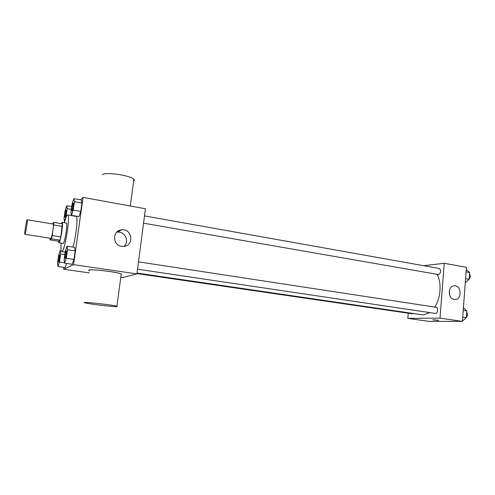 <?xml version="1.0" encoding="UTF-8"?>
<svg xmlns="http://www.w3.org/2000/svg" width="495" height="495" viewBox="0 0 495 495"><rect width="100%" height="100%" fill="white"/><g stroke="black" fill="none" stroke-linecap="round" stroke-linejoin="round"><path stroke-width="0.74" d="M24.954 234.24L24.874 234.284C24.107 234.494 26.563 219.297 27.231 219.737C27.968 219.44 25.734 233.652 24.954 234.24M27.231 219.737L53.12 224.025C54.134 223.777 51.963 237.804 50.905 238.336L24.874 234.284M53.844 222.391L62.358 223.814L60.835 236.895L52.26 235.521L53.844 222.391L52.396 223.901M60.835 236.895L59.988 240.149L58.521 241.238L50.075 239.908L50.075 238.262M50.075 239.908L51.437 238.8L52.26 235.521M59.988 240.149L51.437 238.8M58.391 241.213L58.794 242.779C60.291 243.583 63.768 222.076 62.098 222.366L61.256 223.629M62.098 222.366L66.305 223.066C67.951 222.744 64.882 242.729 63.181 243.392L58.794 242.779M62.358 226.376L53.806 224.965M64.418 222.75C65.73 217.608 66.813 214.997 67.666 214.923C70.649 214.261 65.037 250.625 62.005 251.528L61.733 251.596C60.947 251.256 60.743 248.44 61.12 243.144M67.666 214.923L76.026 216.358C78.198 215.9 76.199 236.424 72.969 247.092M71.459 215.331L78.959 216.618L80.772 211.421L81.966 203.018L81.329 199.968L73.86 198.619L72.115 203.891L70.927 212.169L71.459 215.331L73.217 210.097L74.423 201.663L73.86 198.619M63.886 267.424L63.626 269.231L73.545 264.658L83.092 197.4L80.499 199.819M65.086 267.597L66.565 263.451L65.086 267.597L57.915 266.564L59.468 262.022L60.638 253.947L60.229 250.557L58.688 255.142L57.538 263.074L57.915 266.564M64.591 263.161L72.183 264.268L73.953 259.442L75.166 250.903L74.59 247.345L67.029 246.176L65.334 251.076L64.121 259.491L64.591 263.161L66.299 258.31L67.53 249.734L67.029 246.176M83.092 197.4L145.431 208.766L136.905 273.902L122.376 277.615L120.78 277.386M89.205 272.881L63.626 269.231M136.905 273.902L73.545 264.658M121.677 246.362C112.34 245.316 112.26 230.429 121.572 229.853C132.295 228.282 134.516 245.965 123.651 246.442L121.677 246.362M89.508 270.722C82.869 268.123 116.504 271.569 121.232 273.976L121.448 274.694L121.126 274.762M117.185 306.615C114.456 307.018 89.013 304.06 85.035 302.866C78.229 301.17 112.049 304.741 116.925 306.232L117.185 306.615M133.625 181.201C134.547 180.706 134.628 180.075 133.879 179.314C130.699 175.348 104.692 171.592 102.403 174.791M116.665 232.248L117.259 232.161C124.876 230.942 129.845 241.715 123.861 246.423M429.821 312.605L423.633 314.9L422.309 314.814L137.016 273.061M437.023 274.335C441.862 282.28 440.828 297.996 434.802 307.079M137.523 269.193L435.322 313.422C437.691 313.929 438.62 307.506 436.206 307.296L138.482 261.861M413.319 313.502L412.36 313.811L136.948 273.587M144.497 215.9L439.387 268.507C441.33 270.61 441.057 272.627 438.582 274.564L143.544 223.183M408.251 313.211L407.818 318.359L439.999 318.124L444.281 263.278L423.701 265.704M444.281 263.278L466.408 267.312L462.392 321.391L429.202 321.41L407.818 318.359M462.392 321.391L439.999 318.124M454.231 299.45C447.511 298.739 447.789 285.411 454.503 285.782C461.693 285.46 462.107 299.933 454.88 299.506L454.231 299.45M438.131 320.376L432.809 319.795L438.131 320.376M438.737 320.302L432.766 319.758M449.312 290.744L449.621 295.144M462.417 321.057L466.339 317.784L466.841 310.947L463.4 307.791M466.339 317.784L462.695 317.246M466.841 310.947L463.209 310.39M466.742 312.314C467.763 313.966 467.639 315.631 466.37 317.32M465.257 282.781L469.173 279.279L469.668 272.528L466.228 269.688M469.173 279.279L465.56 278.648M469.668 272.528L466.067 271.885M469.551 274.15C470.572 275.696 470.448 277.349 469.186 279.093M66.398 250.86L66.417 250.86C67.06 250.748 65.922 258.266 65.272 258.44L65.198 258.446C64.505 258.526 65.761 250.581 66.38 250.854C67.023 250.742 65.891 258.26 65.235 258.433L65.216 258.452M72.183 264.268L73.953 259.442L66.299 258.31M73.953 259.442L75.166 250.903L67.53 249.734M75.166 250.903L74.59 247.345M72.128 210.684L72.004 210.715C71.342 210.783 72.654 202.907 73.254 203.197L73.291 203.204C73.904 203.099 72.79 210.257 72.128 210.684M78.959 216.618L80.772 211.421L73.217 210.097M80.772 211.421L81.966 203.018L74.423 201.663M81.966 203.018L81.329 199.968M73.291 203.204L73.254 203.197C73.873 203.092 72.759 210.251 72.091 210.678L72.004 210.715M59.623 254.975L59.641 254.975C60.217 254.863 59.14 261.973 58.559 262.115L58.478 262.121C57.884 262.202 59.06 254.715 59.604 254.968C60.18 254.857 59.109 261.966 58.528 262.115L58.478 262.121M61.188 250.699L60.229 250.557M64.542 262.765L59.468 262.022M64.826 254.579L60.638 253.947M66.72 205.703L65.136 210.616L64.004 218.431L64.437 221.469L66.033 216.593L67.184 208.643L66.72 205.703L71.725 206.588M65.074 217.088L64.981 217.113C64.375 217.181 65.6 209.762 66.132 210.029L66.169 210.035C66.72 209.929 65.668 216.711 65.074 217.088M71.33 209.366L67.184 208.643M66.169 210.035L66.132 210.029C66.683 209.923 65.631 216.711 65.037 217.082L65 217.119M65.185 252.122L61.733 251.596M121.232 273.976L116.925 306.232M130.315 206.013L133.879 179.314M117.259 232.161L121.572 229.853M453.865 285.825L454.503 285.782"/></g></svg>
